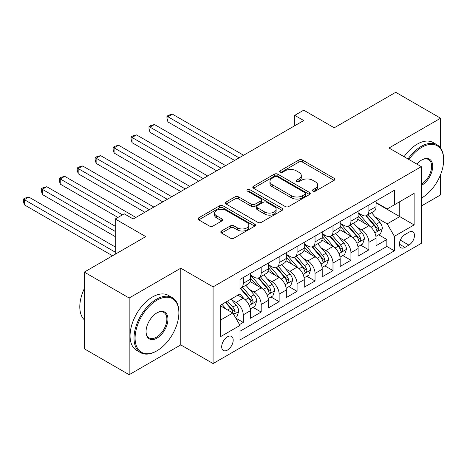 <?xml version="1.0" encoding="UTF-8"?>
<svg xmlns="http://www.w3.org/2000/svg" width="467" height="467" viewBox="0 0 467 467"><rect width="100%" height="100%" fill="white"/><g stroke="black" fill="none" stroke-linecap="round" stroke-linejoin="round"><path stroke-width="0.7" d="M312.937 191.143A1.745 1.01 0 0 0 315.4 191.143L334.121 180.338A2.493 1.436 0 0 0 334.851 179.316A2.493 1.436 0 0 0 334.121 178.301L302.406 159.988A2.493 1.436 0 0 0 298.886 159.988L280.165 170.799A1.745 1.01 0 0 0 279.651 171.512A1.745 1.01 0 0 0 280.165 172.224A1.745 1.01 0 0 0 282.628 172.224L285.051 170.823A7.974 4.606 0 0 1 296.329 170.823L298.973 172.352A7.974 4.606 0 0 1 301.308 175.604A7.974 4.606 0 0 1 298.973 178.861L296.551 180.256A1.745 1.01 0 0 0 296.037 180.968A1.745 1.01 0 0 0 296.551 181.681A1.745 1.01 0 0 0 299.014 181.681L301.437 180.285A7.974 4.606 0 0 1 312.715 180.285L315.359 181.809A7.974 4.606 0 0 1 317.694 185.066A7.974 4.606 0 0 1 315.359 188.318L312.937 189.719A1.745 1.01 0 0 0 312.423 190.431A1.745 1.01 0 0 0 312.937 191.143L312.937 189.719M227.441 350.087A8.126 4.688 120 0 0 232.747 342.93A8.126 4.688 120 0 0 231.504 336.421A8.126 4.688 120 0 0 227.441 336.824A8.126 4.688 120 0 0 222.134 343.981A8.126 4.688 120 0 0 223.378 350.489A8.126 4.688 120 0 0 227.441 350.087M221.533 230.996A2.493 1.436 0 0 0 220.803 232.011A2.493 1.436 0 0 0 221.533 233.027L230.435 238.164A2.493 1.436 0 0 0 233.955 238.164L254.748 226.162A2.493 1.436 0 0 0 255.478 225.147A2.493 1.436 0 0 0 254.748 224.125L223.033 205.819A2.493 1.436 0 0 0 219.508 205.819L198.72 217.82A2.493 1.436 0 0 0 197.99 218.836A2.493 1.436 0 0 0 198.72 219.852L209.467 226.057A2.493 1.436 0 0 0 212.987 226.057L221.889 220.92A2.493 1.436 0 0 0 222.619 219.904A2.493 1.436 0 0 0 221.889 218.889L216.56 215.812A6.666 3.847 0 0 1 214.604 213.092A6.666 3.847 0 0 1 218.719 209.537A6.666 3.847 0 0 1 225.981 210.372L246.862 222.42A6.666 3.847 0 0 1 248.818 225.147A6.666 3.847 0 0 1 244.702 228.702A6.666 3.847 0 0 1 237.434 227.867L233.955 225.859A2.493 1.436 0 0 0 230.435 225.859L221.533 230.996L221.533 233.027M440.597 148.068L440.597 118.209L395.724 92.297L334.244 127.795L303.731 110.177L294.753 115.355L303.731 120.539L133.206 218.988L124.228 213.81L115.256 218.988L115.256 254.229M129.166 298.01L129.166 374.703L180.77 344.909L180.77 268.216L129.166 298.01L84.288 272.103L145.768 236.606L115.256 218.988M180.77 268.216L213.08 286.872L421.304 166.655L421.304 243.348L213.08 363.559L213.08 286.872M440.597 118.209L388.993 148.004L421.304 166.655M285.226 206.531A2.493 1.436 0 0 0 288.752 206.531L309.545 194.523A2.493 1.436 0 0 0 310.275 193.507A2.493 1.436 0 0 0 309.545 192.492L277.83 174.179A2.493 1.436 0 0 0 274.304 174.179L253.517 186.187A2.493 1.436 0 0 0 252.781 187.203A2.493 1.436 0 0 0 253.517 188.219L285.226 206.531M248.135 191.523A1.745 1.01 0 0 1 249.903 191.768L249.903 189.695L282.144 208.311A2.493 1.436 0 0 1 282.874 209.327A2.493 1.436 0 0 1 282.144 210.343L261.357 222.345A2.493 1.436 0 0 1 257.831 222.345L226.116 204.038L226.116 202.001A2.493 1.436 0 0 0 225.386 203.022A2.493 1.436 0 0 0 226.116 204.038M226.116 202.001L235.012 196.864A2.493 1.436 0 0 1 238.538 196.864L251.398 204.289A2.493 1.436 0 0 0 254.924 204.289L260.825 200.886A2.493 1.436 0 0 0 261.555 199.864A2.493 1.436 0 0 0 260.825 198.849L247.434 191.12A1.745 1.01 0 0 1 246.926 190.408A1.745 1.01 0 0 1 248 189.474A1.745 1.01 0 0 1 249.903 189.695M129.166 374.703L84.288 348.791L84.288 272.103M421.304 206.04L440.597 194.897L440.597 174.611M239.513 324.571L243.237 322.417L235.788 318.115M231.55 299.814L236.057 302.418A10.151 5.861 60 0 1 243.237 314.851L250.417 310.707L250.417 318.272L261.187 312.055L253.021 307.339M249.501 289.452L254.007 292.056A10.151 5.861 60 0 1 261.187 304.49L268.367 300.345L268.367 307.911L279.138 301.694L270.971 296.977M267.451 279.085L271.957 281.689A10.151 5.861 60 0 1 279.138 294.128L286.318 289.978L286.318 297.543L297.088 291.326L288.921 286.615M285.401 268.723L289.908 271.327A10.151 5.861 60 0 1 297.088 283.761L304.268 279.616L304.268 287.182L315.038 280.965L306.872 276.248M303.352 258.362L307.858 260.965A10.151 5.861 60 0 1 315.038 273.399L322.218 269.255L322.218 276.82L332.989 270.603L324.822 265.886M321.302 248L325.808 250.598A10.151 5.861 60 0 1 332.989 263.038L340.169 258.893L340.169 266.459L350.939 260.236L342.772 255.525M339.252 237.633L343.759 240.236A10.151 5.861 60 0 1 350.939 252.67L358.119 248.526L358.119 256.091L368.889 249.874L368.889 242.309A10.151 5.861 -120 0 0 361.709 229.875L357.202 227.271M360.722 245.157L368.889 249.874M250.417 310.707A10.151 5.861 -120 0 0 243.237 298.273L237.855 295.162M268.367 300.345A10.151 5.861 -120 0 0 261.187 287.905L250.084 281.496M286.318 289.978A10.151 5.861 -120 0 0 279.138 277.544L268.035 271.134M304.268 279.616A10.151 5.861 -120 0 0 297.088 267.182L285.985 260.773M322.218 269.255A10.151 5.861 -120 0 0 315.038 256.815L303.935 250.411M340.169 258.893A10.151 5.861 -120 0 0 332.989 246.453L321.886 240.044M358.119 248.526A10.151 5.861 -120 0 0 350.939 236.092L339.836 229.682M408.917 232.257L404.965 234.539A7.869 4.542 120 0 0 399.828 241.474A7.869 4.542 120 0 0 401.03 247.779A7.869 4.542 120 0 0 404.965 247.387L408.917 245.105A7.869 4.542 120 0 0 414.06 238.17A7.869 4.542 120 0 0 412.851 231.865A7.869 4.542 120 0 0 408.917 232.257M220.261 320.239L232.829 312.989L240.009 325.423L240.009 339.929L394.376 250.808L394.376 236.296L387.196 223.862L375.153 216.91M240.009 325.423L220.261 336.824L220.261 305.319L240.009 293.918L240.009 279.412L394.376 190.285L394.376 204.791L414.124 193.396L414.124 224.901L394.376 236.296M250.417 275.057L254.007 277.129A10.151 5.861 60 0 0 259.086 277.632L266.266 273.487A10.151 5.861 -120 0 0 268.367 268.84L268.367 263.038M268.367 264.696L271.957 266.768A10.151 5.861 60 0 0 277.036 267.27L284.216 263.125A10.151 5.861 -120 0 0 286.318 258.473L286.318 252.67M286.318 254.328L289.908 256.401A10.151 5.861 60 0 0 294.986 256.908L302.167 252.758A10.151 5.861 -120 0 0 304.268 248.111L304.268 242.309M304.268 243.967L307.858 246.039A10.151 5.861 60 0 0 312.937 246.541L320.117 242.396A10.151 5.861 -120 0 0 322.218 237.75L322.218 231.947M322.218 233.605L325.808 235.677A10.151 5.861 60 0 0 330.887 236.179L338.067 232.035A10.151 5.861 -120 0 0 340.169 227.388L340.169 221.58M340.169 223.238L343.759 225.31A10.151 5.861 60 0 0 348.837 225.818L356.017 221.673A10.151 5.861 -120 0 0 358.119 217.021L358.119 211.218M240.009 331.226L386.839 246.453L386.839 239.513L376.069 245.73L376.069 238.164A10.151 5.861 -120 0 0 368.889 225.73L357.786 219.321M358.119 212.876L361.709 214.948A10.151 5.861 -120 0 0 366.788 215.45A10.151 5.861 -120 0 0 368.889 210.804L368.889 205.001M366.788 215.45L373.968 211.306A10.151 5.861 -120 0 0 376.069 206.659L376.069 200.857M243.237 277.544L243.237 283.346A10.151 5.861 60 0 1 241.135 287.993A10.151 5.861 60 0 1 240.009 288.408M241.135 287.993L248.316 283.848A10.151 5.861 -120 0 0 250.417 279.202L250.417 273.399M261.187 267.182L261.187 272.985A10.151 5.861 60 0 1 259.086 277.632M279.138 256.815L279.138 262.623A10.151 5.861 60 0 1 277.036 267.27M297.088 246.453L297.088 252.256A10.151 5.861 60 0 1 294.986 256.908M315.038 236.092L315.038 241.894A10.151 5.861 60 0 1 312.937 246.541M332.989 225.724L332.989 231.533A10.151 5.861 60 0 1 330.887 236.179M350.939 215.363L350.939 221.165A10.151 5.861 60 0 1 348.837 225.818M350.939 252.67L350.939 260.236M332.989 263.038L332.989 270.603M315.038 273.399L315.038 280.965M297.088 283.761L297.088 291.326M279.138 294.128L279.138 301.694M261.187 304.49L261.187 312.055M243.237 314.851L243.237 322.417M232.829 312.989L220.261 305.733M387.196 223.862L399.764 216.606L399.764 201.686L414.124 193.396M376.069 202.929L414.124 224.901M376.069 202.515L387.196 208.942L394.376 204.791M180.77 344.909L213.08 363.559M294.753 115.355L294.753 125.722M378.673 234.796L386.839 239.513M386.839 246.453L394.376 250.808M313.631 191.388L315.359 190.396A7.974 4.606 0 0 0 317.694 187.139L317.694 185.066M301.308 175.604L301.308 177.676A7.974 4.606 0 0 1 298.973 180.933L297.245 181.932M334.086 180.355L302.406 162.061A2.493 1.436 0 0 0 298.886 162.061L280.86 172.469M309.51 194.546L277.83 176.252A2.493 1.436 0 0 0 274.304 176.252L253.546 188.236M305.138 194.219A1.745 1.01 0 0 0 305.651 193.507A1.745 1.01 0 0 0 305.138 192.795L277.299 176.724A1.745 1.01 0 0 0 274.835 176.724L272.279 178.201A7.974 4.606 0 0 0 269.944 181.453A7.974 4.606 0 0 0 272.279 184.71L291.309 195.696A7.974 4.606 0 0 0 302.581 195.696L305.138 194.219L305.138 196.292A1.745 1.01 0 0 0 305.651 195.58L305.651 193.507M269.944 181.453L269.944 183.525A7.974 4.606 0 0 0 272.279 186.782L272.279 184.71M305.138 196.292L302.581 197.769A7.974 4.606 0 0 1 291.309 197.769L272.279 186.782M226.151 204.056L235.012 198.936L235.012 196.864M261.555 199.864L261.555 201.937A2.493 1.436 0 0 1 260.825 202.958L254.924 206.361A2.493 1.436 0 0 1 251.398 206.361L238.538 198.936A2.493 1.436 0 0 0 235.012 198.936M249.903 191.768L282.115 210.36M264.748 211.995A6.666 3.847 0 0 0 272.01 212.829A6.666 3.847 0 0 0 276.125 209.274A6.666 3.847 0 0 0 274.17 206.554L266.815 202.31A2.493 1.436 0 0 0 263.295 202.31L257.393 205.713A2.493 1.436 0 0 0 256.657 206.735A2.493 1.436 0 0 0 257.393 207.751L264.748 211.995L264.748 214.067A6.666 3.847 0 0 0 272.01 214.902A6.666 3.847 0 0 0 276.125 211.347L276.125 209.274M256.657 206.735L256.657 208.807A2.493 1.436 0 0 0 257.393 209.823L257.393 207.751M264.748 214.067L257.393 209.823M248.818 225.147L248.818 227.219A6.666 3.847 0 0 1 244.702 230.774A6.666 3.847 0 0 1 237.434 229.939L233.955 227.931A2.493 1.436 0 0 0 230.435 227.931L221.568 233.045M214.604 213.092L214.604 215.164A6.666 3.847 0 0 0 216.56 217.885L216.56 215.812M221.854 220.944L216.56 217.885M254.713 226.18L223.033 207.891A2.493 1.436 0 0 0 219.508 207.891L198.749 219.875M375.917 236.384L380.558 233.71L382.35 228.526A6.725 3.882 -120 0 0 379.729 222.21L371.528 212.713M369.887 226.384L360.162 215.124A19.421 11.214 -120 0 0 358.119 212.987M364.552 223.226L359.111 216.927A16.117 9.305 -120 0 0 358.119 215.842M243.599 155.254L172.422 114.164L167.939 116.756L167.939 121.94L234.621 160.438M365.871 215.818L374.166 225.421A6.725 3.882 60 0 1 376.565 230.056L377.056 230.856L377.961 230.727L378.574 229.986L378.719 228.812A6.725 3.882 -120 0 0 376.32 224.178L368.119 214.68M366.356 215.661L375.27 225.981A3.427 1.979 60 0 1 376.133 227.318L378.719 228.812M167.939 121.94L166.952 118.262L166.952 116.19L239.11 157.846M166.952 116.19L168.745 115.151L172.422 114.164M421.304 198.16L421.754 197.903L421.304 198.16A30.968 17.88 120 0 0 421.754 197.903L421.754 197.903A30.968 17.88 120 0 0 443.65 159.971A30.968 17.88 120 0 0 421.754 147.327A30.968 17.88 120 0 0 408.934 159.516M408.006 158.978A31.733 18.318 -60 0 1 421.211 146.393A31.733 18.318 -60 0 1 437.077 144.823A31.733 18.318 -60 0 1 443.65 159.352L443.65 159.971M416.879 164.104A15.487 8.943 -60 0 1 421.754 159.971A15.487 8.943 -60 0 1 432.699 166.293A15.487 8.943 -60 0 1 421.754 185.259A15.487 8.943 -60 0 1 421.304 185.51M404.06 156.702A31.733 18.318 -60 0 1 417.264 144.116A31.733 18.318 -60 0 1 433.131 142.546L437.077 144.823M421.304 184.272A14.722 8.499 120 0 0 430.848 171.296A14.722 8.499 120 0 0 428.572 159.556A14.722 8.499 120 0 0 421.479 160.134M156.451 351.073L156.988 350.764A30.968 17.88 120 0 0 178.884 312.832A30.968 17.88 120 0 0 156.988 300.188A30.968 17.88 120 0 0 135.091 338.12A30.968 17.88 120 0 0 156.988 350.764L156.451 351.073A31.733 18.318 -60 0 1 140.585 352.643A31.733 18.318 -60 0 1 135.722 327.215A31.733 18.318 -60 0 1 156.451 299.254A31.733 18.318 -60 0 1 172.317 297.683A31.733 18.318 -60 0 1 178.884 312.207L178.884 312.832M156.988 338.12A15.487 8.943 -60 0 1 146.037 331.798A15.487 8.943 -60 0 1 156.988 312.832L156.988 312.832A15.487 8.943 -60 0 1 167.939 319.154A15.487 8.943 -60 0 1 156.988 338.12M146.043 331.482A14.722 8.499 120 0 0 149.09 337.915A14.722 8.499 120 0 0 156.451 337.186A14.722 8.499 120 0 0 166.065 324.209A14.722 8.499 120 0 0 163.812 312.411A14.722 8.499 120 0 0 156.714 312.995M140.585 352.643L136.633 350.367A31.733 18.318 -60 0 1 131.77 324.939A31.733 18.318 -60 0 1 152.499 296.977A31.733 18.318 -60 0 1 168.365 295.401L172.317 297.683M84.288 319.772A31.733 18.318 -60 0 1 84.288 288.682M357.967 246.751L362.608 244.072L364.4 238.888A6.725 3.882 -120 0 0 361.779 232.572L353.577 223.074M351.937 236.746L342.212 225.485A19.421 11.214 -120 0 0 340.169 223.349M346.602 233.588L341.161 227.289A16.117 9.305 -120 0 0 340.169 226.203M225.649 165.622L154.478 124.531L149.989 127.123L149.989 132.301L216.67 170.799M347.921 226.18L356.216 235.782A6.725 3.882 60 0 1 358.615 240.417L359.105 241.217L360.01 241.089L360.623 240.347L360.769 239.174A6.725 3.882 -120 0 0 358.37 234.539L350.168 225.047M348.405 226.022L357.319 236.343A3.427 1.979 60 0 1 358.183 237.685L360.769 239.174M149.989 132.301L149.002 128.623L149.002 126.551L221.16 168.213M149.002 126.551L150.794 125.512L154.478 124.531M340.017 257.113L344.658 254.433L346.45 249.25A6.725 3.882 -120 0 0 343.829 242.933L335.627 233.442M333.987 247.113L324.261 235.847A19.421 11.214 -120 0 0 322.218 233.716M328.651 243.949L323.211 237.65A16.117 9.305 -120 0 0 322.218 236.571M207.698 175.983L136.527 134.893L132.038 137.485L132.038 142.663L198.72 181.167M329.971 236.541L338.266 246.15A6.725 3.882 60 0 1 340.665 250.785L341.155 251.579L342.06 251.45L342.673 250.715L342.819 249.541A6.725 3.882 -120 0 0 340.42 244.906L332.218 235.409M330.461 236.39L339.369 246.704A3.427 1.979 60 0 1 340.233 248.047L342.819 249.541M132.038 142.663L131.052 138.985L131.052 136.913L203.209 178.575M131.052 136.913L132.844 135.879L136.527 134.893M322.067 267.474L326.707 264.795L328.499 259.617A6.725 3.882 -120 0 0 325.878 253.301L317.677 243.803M316.036 257.475L306.311 246.214A19.421 11.214 -120 0 0 304.268 244.078M310.701 254.317L305.26 248.018A16.117 9.305 -120 0 0 304.268 246.932M189.748 186.345L118.577 145.255L114.088 147.846L114.088 153.03L180.77 191.528M312.02 246.909L320.315 256.511A6.725 3.882 60 0 1 322.715 261.146L323.205 261.946L324.11 261.818L324.723 261.076L324.869 259.903A6.725 3.882 -120 0 0 322.469 255.268L314.268 245.77M312.511 246.751L321.424 257.072A3.427 1.979 60 0 1 322.283 258.409L324.869 259.903M114.088 153.03L113.102 149.352L113.102 147.274L185.259 188.937M113.102 147.274L114.894 146.241L118.577 145.255M304.116 277.842L308.757 275.162L310.549 269.979A6.725 3.882 -120 0 0 307.928 263.662L299.726 254.165M298.086 267.836L288.361 256.576A19.421 11.214 -120 0 0 286.318 254.439M292.751 264.678L287.31 258.379A16.117 9.305 -120 0 0 286.318 257.294M171.798 196.712L100.627 155.622L96.138 158.208L96.138 163.392L162.82 201.89M294.07 257.27L302.365 266.873A6.725 3.882 60 0 1 304.764 271.508L305.255 272.308L306.165 272.179L306.772 271.438L306.918 270.265A6.725 3.882 -120 0 0 304.519 265.63L296.317 256.138M294.56 257.113L303.474 267.433A3.427 1.979 60 0 1 304.338 268.776L306.918 270.265M96.138 163.392L95.151 159.714L95.151 157.642L167.309 199.298M95.151 157.642L96.943 156.603L100.627 155.622M286.166 288.203L290.807 285.524L292.599 280.34A6.725 3.882 -120 0 0 289.978 274.024L281.776 264.532M280.136 278.204L270.411 266.937A19.421 11.214 -120 0 0 268.367 264.807M274.8 275.04L269.36 268.741A16.117 9.305 -120 0 0 268.367 267.661M153.847 207.074L82.677 165.983L78.187 168.575L78.187 173.753L144.869 212.257M276.12 267.632L284.415 277.24A6.725 3.882 60 0 1 286.814 281.875L287.304 282.669L288.215 282.541L288.822 281.805L288.968 280.626A6.725 3.882 -120 0 0 286.569 275.997L278.367 266.499M276.61 267.48L285.524 277.795A3.427 1.979 60 0 1 286.388 279.138L288.968 280.626M78.187 173.753L77.201 170.076L77.201 168.003L149.358 209.665M77.201 168.003L78.993 166.97L82.677 165.983M268.216 298.565L272.856 295.885L274.649 290.707A6.725 3.882 -120 0 0 272.027 284.391L263.826 274.894M262.185 288.565L252.46 277.305A19.421 11.214 -120 0 0 250.417 275.168M256.85 285.401L251.409 279.103A16.117 9.305 -120 0 0 250.417 278.023M135.897 217.435L64.726 176.345L60.237 178.937L60.237 184.121L117.947 217.435M258.169 277.999L266.464 287.602A6.725 3.882 60 0 1 268.864 292.237L269.354 293.031L270.265 292.908L270.872 292.167L271.018 290.994A6.725 3.882 -120 0 0 268.618 286.359L260.417 276.861M258.66 277.842L267.573 288.162A3.427 1.979 60 0 1 268.437 289.499L271.018 290.994M60.237 184.121L59.251 180.437L59.251 178.365L122.436 214.843M59.251 178.365L61.043 177.332L64.726 176.345M250.265 308.926L254.906 306.253L256.698 301.069A6.725 3.882 -120 0 0 254.077 294.753L245.881 285.255M244.235 298.927L239.939 293.953M238.9 295.769L238.205 294.957M115.256 226.244L46.776 186.712L42.287 189.298L42.287 194.482L115.256 236.611M240.219 288.361L248.514 297.964A6.725 3.882 60 0 1 250.913 302.598L251.404 303.398L252.314 303.27L252.921 302.528L253.067 301.355A6.725 3.882 -120 0 0 250.668 296.72L242.466 287.228M240.709 288.203L249.623 298.524A3.427 1.979 60 0 1 250.487 299.867L253.067 301.355M42.287 194.482L41.3 190.805L41.3 188.732L115.256 231.428M41.3 188.732L43.092 187.693L46.776 186.712M235.432 317.496L236.956 316.614L238.748 311.431A6.725 3.882 -120 0 0 236.133 305.114L230.967 299.137M226.145 309.131L221.994 304.321M220.949 306.13L220.261 305.33M115.256 246.973L28.826 197.074L24.337 199.666L24.337 204.844L112.559 255.782M225.403 302.347L230.564 308.331A6.725 3.882 60 0 1 232.963 312.96L233.453 313.76L234.364 313.631L234.971 312.89L235.117 311.717A6.725 3.882 -120 0 0 232.718 307.088L227.557 301.104M225.818 302.108L231.673 308.885A3.427 1.979 60 0 1 232.537 310.228L235.117 311.717M24.337 204.844L23.35 201.166L23.35 199.094L115.256 252.157M23.35 199.094L25.142 198.055L28.826 197.074M236.057 302.418L243.237 298.273M254.007 292.056L261.187 287.905M271.957 281.689L279.138 277.544M289.908 271.327L297.088 267.182M307.858 260.965L315.038 256.815M325.808 250.598L332.989 246.453M343.759 240.236L350.939 236.092M361.709 229.875L368.889 225.73M368.889 210.804L376.069 206.659M243.237 283.346L250.417 279.202M261.187 272.985L268.367 268.84M279.138 262.623L286.318 258.473M297.088 252.256L304.268 248.111M315.038 241.894L322.218 237.75M332.989 231.533L340.169 227.388M350.939 221.165L358.119 217.021M368.889 242.309L376.069 238.164M400.307 240.137L408.917 245.105M399.402 244.177L404.965 247.387M315.359 190.396L315.359 188.318M296.551 181.681L296.551 180.256M298.973 180.933L298.973 178.861M280.165 172.224L280.165 170.799M298.886 162.061L298.886 159.988M302.406 162.061L302.406 159.988M334.121 180.338L334.121 178.301M253.517 188.219L253.517 186.187M274.304 176.252L274.304 174.179M277.83 176.252L277.83 174.179M309.545 194.523L309.545 192.492M291.309 197.769L291.309 195.696M302.581 197.769L302.581 195.696M238.538 198.936L238.538 196.864M251.398 206.361L251.398 204.289M254.924 206.361L254.924 204.289M260.825 202.958L260.825 200.886M282.144 210.343L282.144 208.311M230.435 227.931L230.435 225.859M233.955 227.931L233.955 225.859M237.434 229.939L237.434 227.867M221.889 220.92L221.889 218.889M198.72 219.852L198.72 217.82M219.508 207.891L219.508 205.819M223.033 207.891L223.033 205.819M254.748 226.162L254.748 224.125M374.89 232.934L382.304 228.655M360.162 215.124L361.084 214.587M376.32 224.178L379.729 222.21M370.956 227.271L374.166 225.421M356.94 243.301L364.353 239.016M342.212 225.485L343.134 224.954M358.37 234.539L361.779 232.572M353.005 237.639L356.216 235.782M338.989 253.663L346.403 249.384M324.261 235.847L325.184 235.315M340.42 244.906L343.829 242.933M335.055 248L338.266 246.15M321.039 264.024L328.453 259.745M306.311 246.214L307.233 245.677M322.469 255.268L325.878 253.301M317.105 258.362L320.315 256.511M303.089 274.392L310.508 270.107M288.361 256.576L289.283 256.044M304.519 265.63L307.928 263.662M299.154 268.729L302.365 266.873M285.139 284.753L292.558 280.474M270.411 266.937L271.333 266.406M286.569 275.997L289.978 274.024M281.21 279.091L284.415 277.24M267.188 295.115L274.608 290.836M252.46 277.305L253.383 276.768M268.618 286.359L272.027 284.391M263.26 289.452L266.464 287.602M249.244 305.482L256.657 301.197M250.668 296.72L254.077 294.753M245.309 299.82L248.514 297.964M233.681 314.466L238.707 311.565M232.718 307.088L236.133 305.114M227.662 310.006L230.564 308.331"/></g></svg>
